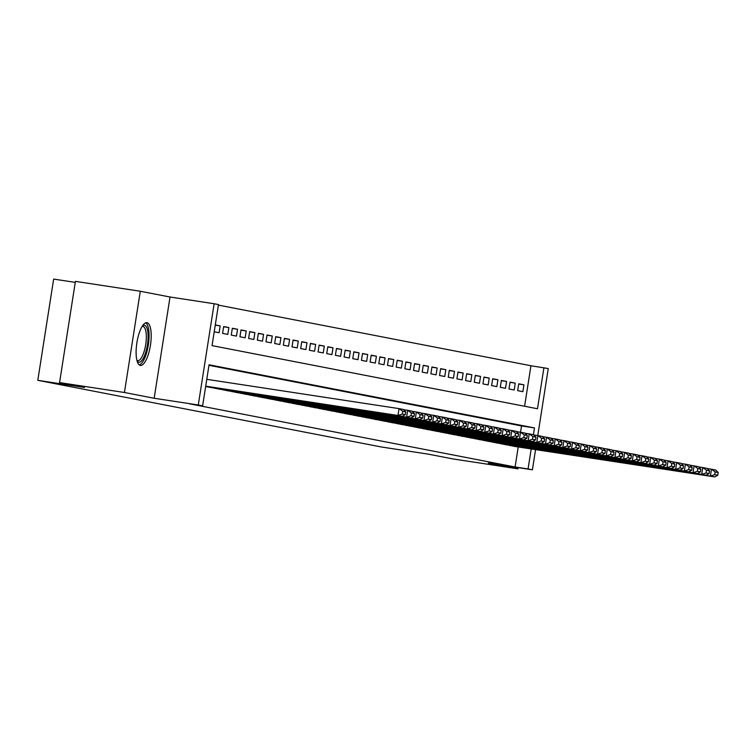 <?xml version="1.0" encoding="UTF-8"?>
<svg xmlns="http://www.w3.org/2000/svg" width="756" height="756" viewBox="0 0 756 756"><rect width="100%" height="100%" fill="white"/><g stroke="black" fill="none" stroke-linecap="round" stroke-linejoin="round"><path stroke-width="1.13" d="M146.995 322.717A21.603 6.889 98.7 0 0 146.91 322.699A21.603 6.889 98.7 0 0 136.864 342.884A21.603 6.889 98.7 0 0 140.314 365.403A21.603 6.889 98.7 0 0 140.399 365.422A21.603 6.889 98.7 0 0 150.444 345.237A21.603 6.889 98.7 0 0 146.995 322.717M524.598 406.265L530.948 365.743L548.261 368.559L537.771 435.541M75.26 282.375L53.657 279.087L37.8 380.325L381.468 447.004L428.18 454.12L453.137 458.958L518.011 468.843L518.2 467.633M37.8 380.325L84.511 387.45L59.563 382.602L75.42 281.364L140.295 291.249L124.438 392.496L154.167 398.261L198.28 404.98L214.137 303.742L218.475 304.583L212.049 345.624L537.497 408.76L543.923 367.718M154.167 398.261L170.024 297.014L140.295 291.249M170.024 297.014L214.137 303.742M530.948 365.743L218.399 305.103M59.563 382.602L124.438 392.496M509.109 445.218L514.297 446.371M500.434 443.536L505.622 444.689M491.759 441.854L496.938 443.007M483.075 440.172L488.263 441.315M474.399 438.48L479.578 439.633M465.715 436.798L470.903 437.951M457.04 435.116L462.228 436.269M448.365 433.434L453.543 434.587M439.68 431.752L444.868 432.904M431.005 430.07L436.193 431.213M422.33 428.378L427.509 429.531M413.645 426.696L418.833 427.849M404.97 425.014L410.158 426.167M396.295 423.332L401.474 424.485M387.611 421.65L392.799 422.802M378.936 419.967L384.114 421.111M370.251 418.276L375.439 419.429M361.576 416.594L366.764 417.747M352.901 414.912L358.079 416.065M344.216 413.23L349.404 414.382M335.541 411.547L340.729 412.7M326.866 409.865L332.045 411.018M318.181 408.183L323.37 409.327M309.506 406.492L314.694 407.645M300.831 404.81L306.01 405.963M292.147 403.128L297.335 404.28M283.472 401.445L288.65 402.598M274.787 399.763L279.975 400.916M266.112 398.081L271.3 399.225M257.437 396.39L262.615 397.543M248.752 394.708L253.94 395.86M240.077 393.025L245.265 394.178M231.402 391.343L236.581 392.496M222.718 389.661L227.906 390.814M214.042 387.979L219.231 389.123M205.651 386.514L210.546 387.441M215.262 325.146L220.185 325.893L215.29 324.948M223.625 326.781L228.86 327.575L223.653 326.564L222.585 333.405L227.792 334.417L228.86 327.575M232.3 328.463L237.545 329.266L232.338 328.255L231.26 335.097L236.467 336.099L237.545 329.266M240.984 330.145L246.22 330.948L241.013 329.937L239.945 336.779L245.152 337.79L246.22 330.948M249.66 331.827L254.904 332.631L249.697 331.619L248.62 338.461L253.827 339.472L254.904 332.631M258.335 333.519L263.579 334.313L258.372 333.301L257.305 340.143L262.512 341.154L263.579 334.313M267.019 335.201L272.255 335.995L267.048 334.984L265.98 341.825L271.187 342.837L272.255 335.995M275.694 336.883L280.939 337.677L275.732 336.666L274.655 343.507L279.862 344.519L280.939 337.677M284.369 338.565L289.614 339.368L284.407 338.357L283.339 345.199L288.546 346.201L289.614 339.368M293.054 340.247L298.289 341.05L293.082 340.039L292.014 346.881L297.221 347.892L298.289 341.05M301.729 341.929L306.974 342.733L301.767 341.721L300.69 348.563L305.896 349.574L306.974 342.733M310.414 343.621L315.649 344.415L310.442 343.404L309.374 350.245L314.581 351.256L315.649 344.415M319.089 345.303L324.324 346.097L319.117 345.086L318.049 351.927L323.256 352.939L324.324 346.097M327.764 346.985L333.009 347.779L327.802 346.768L326.724 353.61L331.931 354.621L333.009 347.779M336.448 348.667L341.684 349.47L336.477 348.459L335.409 355.292L340.616 356.303L341.684 349.47M345.123 350.349L350.368 351.153L345.161 350.141L344.084 356.983L349.291 357.994L350.368 351.153M353.799 352.031L359.043 352.835L353.836 351.823L352.769 358.665L357.975 359.676L359.043 352.835M362.483 353.723L367.718 354.517L362.511 353.506L361.444 360.347L366.651 361.359L367.718 354.517M371.158 355.405L376.403 356.199L371.196 355.188L370.119 362.029L375.326 363.041L376.403 356.199M379.833 357.087L385.078 357.881L379.871 356.87L378.803 363.712L384.01 364.723L385.078 357.881M388.518 358.769L393.753 359.563L388.546 358.561L387.478 365.394L392.685 366.405L393.753 359.563M397.193 360.451L402.438 361.255L397.231 360.243L396.153 367.085L401.36 368.096L402.438 361.255M405.877 362.133L411.113 362.937L405.906 361.926L404.838 368.767L410.045 369.779L411.113 362.937M414.553 363.816L419.788 364.619L414.581 363.608L413.513 370.449L418.72 371.461L419.788 364.619M423.228 365.507L428.472 366.301L423.265 365.29L422.188 372.132L427.395 373.143L428.472 366.301M431.912 367.189L437.148 367.983L431.941 366.972L430.873 373.814L436.08 374.825L437.148 367.983M440.587 368.871L445.832 369.665L440.625 368.663L439.548 375.496L444.755 376.507L445.832 369.665M449.262 370.553L454.507 371.357L449.3 370.345L448.232 377.187L453.439 378.198L454.507 371.357M457.947 372.235L463.182 373.039L457.975 372.028L456.907 378.869L462.114 379.881L463.182 373.039M466.622 373.918L471.867 374.721L466.66 373.71L465.583 380.551L470.79 381.563L471.867 374.721M475.297 375.609L480.542 376.403L475.335 375.392L474.267 382.234L479.474 383.245L480.542 376.403M483.982 377.291L489.217 378.085L484.01 377.074L482.942 383.916L488.149 384.927L489.217 378.085M492.657 378.973L497.902 379.767L492.695 378.765L491.617 385.598L496.824 386.609L497.902 379.767M501.341 380.655L506.577 381.459L501.37 380.448L500.302 387.289L505.509 388.291L506.577 381.459M510.017 382.338L515.252 383.141L510.045 382.13L508.977 388.971L514.184 389.983L515.252 383.141M214.222 331.79L219.117 332.735L220.185 325.893M517.652 390.654L522.859 391.665L523.936 384.823L518.729 383.812L517.652 390.654M533.434 434.691L534.492 427.915L209.053 364.779L202.627 405.821L189.652 403.846L515.091 466.981L518.229 446.966M318.597 408.42L519.457 439.028L521.517 425.94L208.968 365.309M535.569 449.612L532.404 469.807L488.291 463.078L518.011 468.843M532.404 469.807L528.066 468.956L531.203 448.951M515.091 466.981L528.066 468.956M202.627 405.821L198.28 404.98M521.517 425.94L534.492 427.915M518.692 384.02L523.936 384.823M205.698 386.165L397.958 415.46L399.036 408.618L206.775 379.323M205.679 386.335L402.296 416.301L397.958 415.46L402.305 414.052L405.348 414.638L405.774 411.897L402.74 411.311L402.305 414.052M402.74 411.311L399.036 408.618L403.373 409.459L405.774 411.897M405.348 414.638L402.296 416.301M142.497 325.845A18.692 5.963 -81.3 0 1 144.472 325.278A18.692 5.963 -81.3 0 1 147.429 344.878A18.692 5.963 -81.3 0 1 138.679 362.219A18.692 5.963 -81.3 0 1 137.119 361.103M136.921 360.366A17.312 5.519 98.7 0 0 137.601 360.65A17.312 5.519 98.7 0 0 137.668 360.659A17.312 5.519 98.7 0 0 145.719 344.49A17.312 5.519 98.7 0 0 142.96 326.441A17.312 5.519 98.7 0 0 142.884 326.431A17.312 5.519 98.7 0 0 142.081 326.488M139.265 364.912A21.47 6.842 98.7 0 0 148.346 344.774A21.47 6.842 98.7 0 0 145.672 322.85M205.774 386.533L406.643 417.142L407.711 410.3L403.581 409.676M210.111 387.374L410.98 417.983L406.643 417.142L410.99 415.734L414.023 416.32L414.449 413.589L411.415 412.993L410.99 415.734M411.415 412.993L407.711 410.3L412.048 411.141L414.449 413.589M414.023 416.32L410.98 417.983M214.449 388.215L415.318 418.824L416.386 411.982L412.256 411.358M218.786 389.056L419.656 419.665L415.318 418.824L419.665 417.416L422.698 418.002L423.133 415.271L420.09 414.675L419.665 417.416M420.09 414.675L416.386 411.982L420.733 412.833L423.133 415.271M422.698 418.002L419.656 419.665M223.133 389.898L423.993 420.516L425.07 413.674L420.941 413.041M227.471 390.748L428.34 421.357L423.993 420.516L428.34 419.098L431.383 419.684L431.808 416.953L428.775 416.367L428.34 419.098M428.775 416.367L425.07 413.674L429.408 414.515L431.808 416.953M431.383 419.684L428.34 421.357M231.809 391.589L432.678 422.198L433.746 415.356L429.616 414.723M236.146 392.43L437.015 423.039L432.678 422.198L437.025 420.78L440.058 421.375L440.483 418.635L437.45 418.049L437.025 420.78M437.45 418.049L433.746 415.356L438.083 416.197L440.483 418.635M440.058 421.375L437.015 423.039M240.484 393.271L441.353 423.88L442.421 417.038L438.291 416.405M244.821 394.112L445.69 424.721L441.353 423.88L445.7 422.462L448.733 423.058L449.168 420.317L446.125 419.731L445.7 422.462M446.125 419.731L442.421 417.038L446.768 417.879L449.168 420.317M448.733 423.058L445.69 424.721M249.168 394.953L450.028 425.562L451.105 418.72L446.976 418.096M253.506 395.794L454.375 426.403L450.028 425.562L454.375 424.154L457.418 424.74L457.843 421.999L454.81 421.413L454.375 424.154M454.81 421.413L451.105 418.72L455.443 419.561L457.843 421.999M457.418 424.74L454.375 426.403M257.843 396.635L458.712 427.244L459.78 420.402L455.651 419.778M262.181 397.476L463.05 428.085L458.712 427.244L463.059 425.836L466.093 426.422L466.518 423.691L463.485 423.095L463.059 425.836M463.485 423.095L459.78 420.402L464.118 421.243L466.518 423.691M466.093 426.422L463.05 428.085M266.518 398.317L467.388 428.926L468.465 422.084L464.326 421.461M270.865 399.159L471.725 429.767L467.388 428.926L471.735 427.518L474.768 428.104L475.203 425.373L472.16 424.777L471.735 427.518M472.16 424.777L468.465 422.084L472.802 422.935L475.203 425.373M474.768 428.104L471.725 429.767M275.203 400L476.072 430.618L477.14 423.776L473.01 423.143M279.54 400.841L480.41 431.459L476.072 430.618L480.41 429.2L483.453 429.786L483.878 427.055L480.844 426.469L480.41 429.2M480.844 426.469L477.14 423.776L481.477 424.617L483.878 427.055M483.453 429.786L480.41 431.459M283.878 401.691L484.747 432.3L485.815 425.458L481.685 424.825M288.216 402.532L489.085 433.141L484.747 432.3L489.094 430.882L492.128 431.478L492.562 428.737L489.519 428.151L489.094 430.882M489.519 428.151L485.815 425.458L490.153 426.299L492.562 428.737M492.128 431.478L489.085 433.141M292.553 403.373L493.422 433.982L494.5 427.14L490.37 426.507M296.9 404.214L497.76 434.823L493.422 433.982L497.769 432.564L500.812 433.16L501.237 430.419L498.195 429.833L497.769 432.564M498.195 429.833L494.5 427.14L498.837 427.981L501.237 430.419M500.812 433.16L497.76 434.823M301.238 405.055L502.107 435.664L503.175 428.822L499.045 428.198M305.575 405.896L506.444 436.505L502.107 435.664L506.454 434.256L509.487 434.842L509.913 432.101L506.879 431.515L506.454 434.256M506.879 431.515L503.175 428.822L507.512 429.663L509.913 432.101M509.487 434.842L506.444 436.505M309.913 406.737L510.782 437.346L511.85 430.504L507.72 429.88M314.25 407.578L515.12 438.187L510.782 437.346L515.129 435.938L518.162 436.524L518.597 433.793L515.554 433.197L515.129 435.938M515.554 433.197L511.85 430.504L516.197 431.345L518.597 433.793M518.162 436.524L515.12 438.187M527.272 435.475L524.239 434.88L523.804 437.62L526.847 438.206L527.272 435.475L524.872 433.037L516.405 431.563M322.935 409.261L523.804 439.869L519.457 439.028L523.804 437.62M520.534 432.186L524.239 434.88M526.847 438.206L523.804 439.869M327.272 410.102L528.142 440.71L529.209 433.878L525.08 433.245M331.61 410.943L532.479 441.561L528.142 440.71L532.489 439.302L535.522 439.888L535.947 437.157L532.914 436.571L532.489 439.302M532.914 436.571L529.209 433.878L533.547 434.719L535.947 437.157M535.522 439.888L532.479 441.561M335.947 411.793L536.817 442.402L537.885 435.56L533.755 434.927M340.285 412.634L541.154 443.243L536.817 442.402L541.164 440.984L544.197 441.58L544.632 438.839L541.589 438.253L541.164 440.984M541.589 438.253L537.885 435.56L542.232 436.401L544.632 438.839M544.197 441.58L541.154 443.243M344.632 413.475L545.492 444.084L546.569 437.242L542.439 436.609M348.97 414.316L549.839 444.925L545.492 444.084L549.839 442.666L552.882 443.262L553.307 440.521L550.273 439.935L549.839 442.666M550.273 439.935L546.569 437.242L550.907 438.083L553.307 440.521M552.882 443.262L549.839 444.925M353.307 415.157L554.176 445.766L555.244 438.924L551.115 438.291M357.645 415.998L558.514 446.607L554.176 445.766L558.523 444.358L561.557 444.944L561.982 442.203L558.949 441.617L558.523 444.358M558.949 441.617L555.244 438.924L559.582 439.765L561.982 442.203M561.557 444.944L558.514 446.607M361.982 416.839L562.851 447.448L563.929 440.606L559.79 439.983M366.329 417.681L567.189 448.289L562.851 447.448L567.198 446.04L570.232 446.626L570.667 443.895L567.624 443.3L567.198 446.04M567.624 443.3L563.929 440.606L568.266 441.447L570.667 443.895M570.232 446.626L567.189 448.289M370.667 418.522L571.536 449.13L572.604 442.288L568.474 441.665M375.004 419.363L575.874 449.971L571.536 449.13L575.874 447.722L578.916 448.308L579.342 445.577L576.308 444.982L575.874 447.722M576.308 444.982L572.604 442.288L576.941 443.139L579.342 445.577M578.916 448.308L575.874 449.971M379.342 420.204L580.211 450.812L581.279 443.98L577.149 443.347M383.679 421.045L584.549 451.663L580.211 450.812L584.558 449.404L587.592 449.99L588.026 447.259L584.983 446.673L584.558 449.404M584.983 446.673L581.279 443.98L585.616 444.821L588.026 447.259M587.592 449.99L584.549 451.663M388.017 421.895L588.886 452.504L589.963 445.662L585.834 445.029M392.364 422.736L593.224 453.345L588.886 452.504L593.233 451.086L596.276 451.682L596.701 448.941L593.658 448.355L593.233 451.086M593.658 448.355L589.963 445.662L594.301 446.503L596.701 448.941M596.276 451.682L593.224 453.345M396.702 423.577L597.571 454.186L598.639 447.344L594.509 446.711M401.039 424.418L601.908 455.027L597.571 454.186L601.918 452.768L604.951 453.364L605.376 450.623L602.343 450.037L601.918 452.768M602.343 450.037L598.639 447.344L602.976 448.185L605.376 450.623M604.951 453.364L601.908 455.027M405.377 425.259L606.246 455.868L607.314 449.026L603.184 448.393M409.714 426.1L610.583 456.709L606.246 455.868L610.593 454.46L613.626 455.046L614.061 452.305L611.018 451.719L610.593 454.46M611.018 451.719L607.314 449.026L611.661 449.867L614.061 452.305M613.626 455.046L610.583 456.709M414.061 426.942L614.921 457.55L615.998 450.708L611.869 450.085M418.399 427.783L619.268 458.391L614.921 457.55L619.268 456.142L622.311 456.728L622.736 453.997L619.703 453.402L619.268 456.142M619.703 453.402L615.998 450.708L620.336 451.549L622.736 453.997M622.311 456.728L619.268 458.391M422.736 428.624L623.605 459.232L624.673 452.39L620.544 451.767M427.074 429.465L627.943 460.073L623.605 459.232L627.952 457.824L630.986 458.41L631.411 455.679L628.378 455.084L627.952 457.824M628.378 455.084L624.673 452.39L629.011 453.231L631.411 455.679M630.986 458.41L627.943 460.073M431.411 430.306L632.281 460.914L633.348 454.082L629.219 453.449M435.749 431.147L636.618 461.765L632.281 460.914L636.628 459.506L639.661 460.092L640.096 457.361L637.053 456.766L636.628 459.506M637.053 456.766L633.348 454.082L637.695 454.923L640.096 457.361M639.661 460.092L636.618 461.765M440.096 431.997L640.956 462.606L642.033 455.764L637.903 455.131M444.433 432.838L645.303 463.447L640.956 462.606L645.303 461.188L648.346 461.784L648.771 459.043L645.737 458.457L645.303 461.188M645.737 458.457L642.033 455.764L646.371 456.605L648.771 459.043M648.346 461.784L645.303 463.447M448.771 433.679L649.64 464.288L650.708 457.446L646.578 456.813M453.109 434.52L653.978 465.129L649.64 464.288L653.987 462.87L657.021 463.466L657.446 460.725L654.413 460.139L653.987 462.87M654.413 460.139L650.708 457.446L655.046 458.287L657.446 460.725M657.021 463.466L653.978 465.129M457.446 435.361L658.315 465.97L659.393 459.128L655.254 458.495M461.793 436.203L662.653 466.811L658.315 465.97L662.662 464.562L665.696 465.148L666.13 462.407L663.088 461.821L662.662 464.562M663.088 461.821L659.393 459.128L663.73 459.969L666.13 462.407M665.696 465.148L662.653 466.811M466.131 437.044L667 467.652L668.068 460.81L663.938 460.187M470.468 437.885L671.337 468.493L667 467.652L671.337 466.244L674.38 466.83L674.806 464.099L671.772 463.504L671.337 466.244M671.772 463.504L668.068 460.81L672.405 461.651L674.806 464.099M674.38 466.83L671.337 468.493M474.806 438.726L675.675 469.334L676.743 462.492L672.613 461.869M479.143 439.567L680.013 470.175L675.675 469.334L680.022 467.926L683.055 468.512L683.49 465.781L680.447 465.186L680.022 467.926M680.447 465.186L676.743 462.492L681.08 463.334L683.49 465.781M683.055 468.512L680.013 470.175M483.481 440.408L684.35 471.016L685.427 464.184L681.298 463.551M487.828 441.249L688.688 471.857L684.35 471.016L688.697 469.608L691.74 470.194L692.165 467.463L689.122 466.868L688.697 469.608M689.122 466.868L685.427 464.184L689.765 465.025L692.165 467.463M691.74 470.194L688.688 471.857M492.165 442.09L693.035 472.708L694.102 465.866L689.973 465.233M496.503 442.94L697.372 473.549L693.035 472.708L697.382 471.29L700.415 471.886L700.84 469.145L697.807 468.559L697.382 471.29M697.807 468.559L694.102 465.866L698.44 466.707L700.84 469.145M700.415 471.886L697.372 473.549M500.841 443.781L701.71 474.39L702.778 467.548L698.648 466.915M505.178 444.623L706.047 475.231L701.71 474.39L706.057 472.972L709.09 473.568L709.525 470.827L706.482 470.241L706.057 472.972M706.482 470.241L702.778 467.548L707.125 468.389L709.525 470.827M709.09 473.568L706.047 475.231M509.525 445.464L710.385 476.072L711.462 469.23L707.332 468.597M513.863 446.305L714.732 476.913L710.385 476.072L714.732 474.664L717.775 475.25L718.2 472.509L715.167 471.924L714.732 474.664M715.167 471.924L711.462 469.23L715.8 470.071L718.2 472.509M717.775 475.25L714.732 476.913"/></g></svg>
